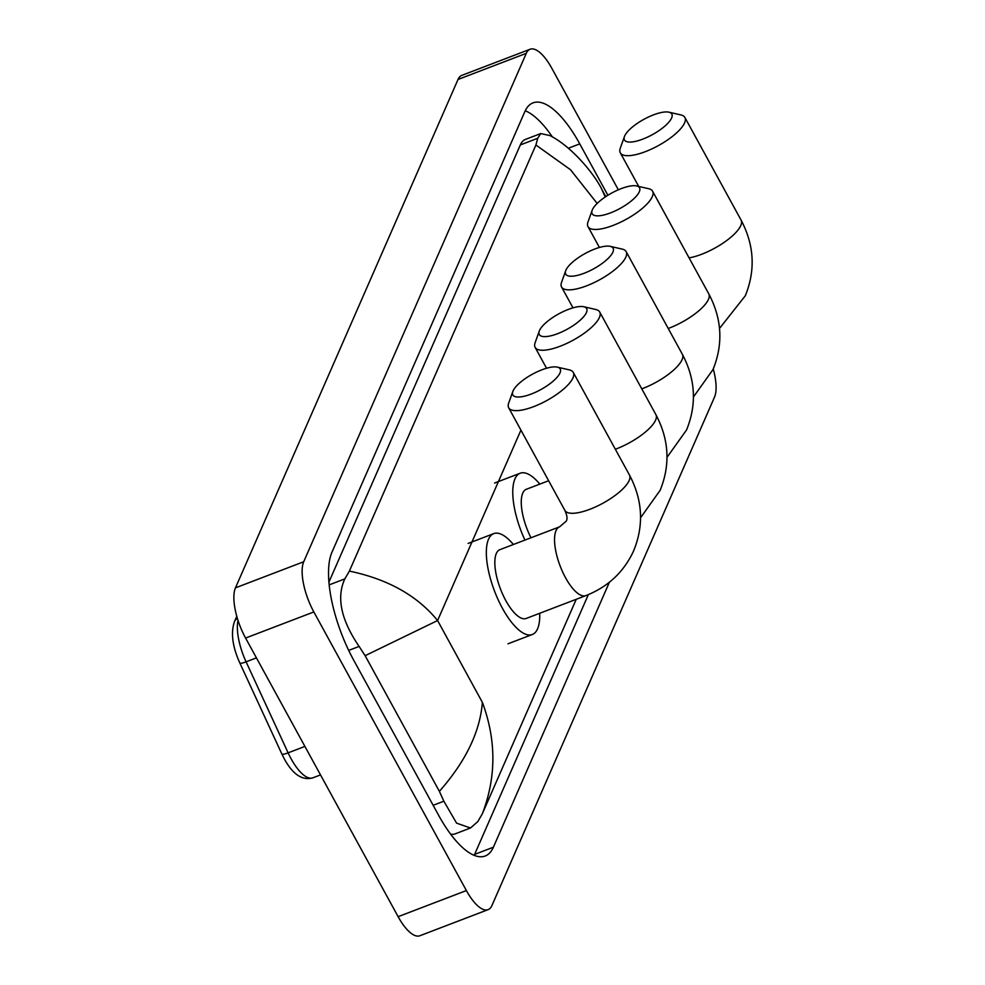 <?xml version="1.0" encoding="UTF-8"?>
<svg xmlns="http://www.w3.org/2000/svg" width="985" height="985" viewBox="0 0 985 985"><rect width="100%" height="100%" fill="white"/><g stroke="black" fill="none" stroke-linecap="round" stroke-linejoin="round"><path stroke-width="1.48" d="M713.251 368.969A39.277 14.393 -110.9 0 1 714.507 397.14L491.934 905.535A39.277 14.393 -110.9 0 1 488.129 909.635A39.277 14.393 -110.9 0 1 466.385 890.563L313.846 611.944A39.277 14.393 -110.9 0 1 303.712 561.745L526.285 53.338A39.277 14.393 -110.9 0 1 530.09 49.25A39.277 14.393 -110.9 0 1 551.834 68.322L618.346 189.809M488.129 909.635L419.869 935.75A39.277 14.393 -110.9 0 1 398.125 916.678L245.585 638.058A39.277 14.393 -110.9 0 1 235.452 587.86L458.025 79.465A39.277 14.393 -110.9 0 1 461.83 75.365L530.09 49.25M607.893 195.264L579.759 143.884A84.439 30.941 69.1 0 0 533.008 102.871A84.439 30.941 69.1 0 0 524.82 111.674L331.933 552.289A84.439 30.941 69.1 0 0 353.713 660.209L438.46 815.001A84.439 30.941 69.1 0 0 485.211 856.002A84.439 30.941 69.1 0 0 493.387 847.211L609.395 582.221M474.191 855.325A84.439 30.941 69.1 0 0 474.622 854.389L588.34 594.632M552.425 137.001A84.439 30.941 69.1 0 0 525.251 110.739M349.379 571.103C387.905 579.168 417.308 595.654 437.586 620.538L365.127 655.69L359.106 646.419C341.019 619.897 336.267 597.378 344.836 578.885L349.379 571.103L535.914 145.004L537.736 138.269L540.716 133.566L525.461 139.402A53.018 19.429 69.1 0 0 520.326 144.93L328.904 582.184M450.625 834.135A53.018 19.429 69.1 0 0 455.205 833.839L470.461 828.003L456.572 823.128L443.853 801.211L439.384 791.349C465.757 761.38 480.077 731.707 482.367 702.342C496.391 740.104 496.366 777.288 482.293 813.881L576.237 599.299M540.716 133.566L550.012 135.598C571.78 146.605 594.509 174.111 601.81 189.366L605.258 196.963M482.293 813.881L477.75 821.662L470.461 828.003M365.127 655.69L439.384 791.349M597.169 203.439L570.487 169.715L535.914 145.004M559.985 372.97A27.001 8.754 -28.7 0 0 557.325 367.134A27.001 8.754 -28.7 0 0 532.885 373.955A27.001 8.754 -28.7 0 0 513.062 390.922A27.001 8.754 -28.7 0 0 512.828 391.501A27.001 8.754 -28.7 0 0 531.789 393.84A27.001 8.754 -28.7 0 0 559.985 372.97M557.325 367.134L569.355 369.892A36.814 11.943 151.3 0 1 573.282 372.416A36.814 11.943 151.3 0 1 572.975 377.858A36.814 11.943 151.3 0 1 540.223 403.862A36.814 11.943 151.3 0 1 508.691 407.778A36.814 11.943 151.3 0 1 508.679 403.111L512.828 391.501M585.903 595.605A36.814 13.495 69.1 0 1 565.525 577.715A36.814 13.495 69.1 0 1 556.02 530.656A36.814 13.495 69.1 0 1 559.591 526.827L499.863 549.679A36.814 13.495 69.1 0 0 505.798 600.567A36.814 13.495 69.1 0 0 526.187 618.457L585.903 595.605C608.04 586.875 623.961 571.916 633.687 550.726C644.055 525.251 642.651 500.023 629.477 475.065L573.282 372.416M539.706 613.273A54.003 19.786 -110.9 0 1 532.319 634.5A54.003 19.786 -110.9 0 1 502.424 608.274A54.003 19.786 -110.9 0 1 493.731 533.624A54.003 19.786 -110.9 0 1 513.394 544.508M586.42 312.577A27.001 8.754 -28.7 0 0 583.76 306.741A27.001 8.754 -28.7 0 0 559.32 313.562A27.001 8.754 -28.7 0 0 539.497 330.529A27.001 8.754 -28.7 0 0 539.275 331.108A27.001 8.754 -28.7 0 0 558.224 333.447A27.001 8.754 -28.7 0 0 586.42 312.577M583.76 306.741L595.79 309.499A36.814 11.943 151.3 0 1 599.717 312.023A36.814 11.943 151.3 0 1 599.409 317.465A36.814 11.943 151.3 0 1 566.658 343.469A36.814 11.943 151.3 0 1 535.126 347.385A36.814 11.943 151.3 0 1 535.114 342.718L539.275 331.108M548.633 480.742L526.31 489.286A36.814 13.495 69.1 0 0 530.964 537.773M524.931 540.088A54.003 19.786 -110.9 0 1 520.166 473.231A54.003 19.786 -110.9 0 1 539.829 484.115M612.867 252.185A27.001 8.754 -28.7 0 0 610.207 246.349A27.001 8.754 -28.7 0 0 585.767 253.17A27.001 8.754 -28.7 0 0 565.932 270.136A27.001 8.754 -28.7 0 0 565.71 270.715A27.001 8.754 -28.7 0 0 584.659 273.054A27.001 8.754 -28.7 0 0 612.867 252.185M610.207 246.349L622.237 249.106A36.814 11.943 151.3 0 1 626.152 251.631A36.814 11.943 151.3 0 1 625.857 257.073A36.814 11.943 151.3 0 1 593.093 283.077A36.814 11.943 151.3 0 1 561.561 286.992A36.814 11.943 151.3 0 1 561.548 282.326L565.71 270.715M639.302 191.792A27.001 8.754 -28.7 0 0 636.642 185.956A27.001 8.754 -28.7 0 0 612.202 192.777A27.001 8.754 -28.7 0 0 592.379 209.743A27.001 8.754 -28.7 0 0 592.145 210.322A27.001 8.754 -28.7 0 0 611.106 212.661A27.001 8.754 -28.7 0 0 639.302 191.792M636.642 185.956L648.672 188.714A36.814 11.943 151.3 0 1 652.599 191.238A36.814 11.943 151.3 0 1 652.292 196.68A36.814 11.943 151.3 0 1 619.54 222.684A36.814 11.943 151.3 0 1 587.996 226.599A36.814 11.943 151.3 0 1 587.996 221.933L592.145 210.322M671.598 118.015A27.001 8.754 -28.7 0 0 668.938 112.179A27.001 8.754 -28.7 0 0 644.498 119.013A27.001 8.754 -28.7 0 0 624.675 135.979A27.001 8.754 -28.7 0 0 624.441 136.546A27.001 8.754 -28.7 0 0 643.402 138.885A27.001 8.754 -28.7 0 0 671.598 118.015M668.938 112.179L680.967 114.95A36.814 11.943 151.3 0 1 684.895 117.461A36.814 11.943 151.3 0 1 684.587 122.903A36.814 11.943 151.3 0 1 651.836 148.907A36.814 11.943 151.3 0 1 620.304 152.823A36.814 11.943 151.3 0 1 620.291 148.169L624.441 136.546M238.025 620.415A39.277 14.393 69.1 0 0 246.09 661.834L288.113 752.848A39.277 14.393 69.1 0 0 291.104 758.77A39.277 14.393 69.1 0 0 312.836 777.842L320.507 774.912M312.836 777.842C302.395 780.785 292.914 774.53 284.419 759.09L281.87 754.042A9.813 1.65 155.2 0 0 288.113 752.848L304.919 746.421M256.432 657.869L246.09 661.834A9.813 1.65 155.2 0 1 239.847 663.028L281.87 754.042A9.813 1.65 155.2 0 1 281.845 753.882M237.373 618.346A9.813 8.557 -156.4 0 0 234.405 621.769L236.794 616.327M234.405 621.769C230.662 632.961 232.472 646.714 239.847 663.028A9.813 1.65 155.2 0 1 239.823 662.868M520.93 430.149L437.586 620.538L482.367 702.342M526.285 53.338L458.025 79.465M303.712 561.745L235.452 587.86M313.846 611.944L245.585 638.058M466.385 890.563L398.125 916.678M474.622 854.389L493.387 847.211M568.296 148.267L579.759 143.884M348.69 650.408L359.106 646.419M329.162 584.881L344.836 578.885M520.326 144.93L537.736 138.269M433.154 805.299L443.853 801.211M559.591 526.827L566.227 521.188C567.594 518.984 567.138 515.389 564.885 510.427A36.814 11.943 -28.7 0 0 596.417 506.512A36.814 11.943 -28.7 0 0 629.181 480.495A36.814 11.943 -28.7 0 0 629.477 475.065M615.342 449.246A36.814 11.943 -28.7 0 0 655.616 420.115A36.814 11.943 -28.7 0 0 655.912 414.673L599.717 312.023M641.789 388.853A36.814 11.943 -28.7 0 0 682.051 359.722A36.814 11.943 -28.7 0 0 682.359 354.28L626.152 251.631M668.224 328.473A36.814 11.943 -28.7 0 0 708.486 299.329A36.814 11.943 -28.7 0 0 708.794 293.887L652.599 191.238M689.069 257.873A36.814 11.943 -28.7 0 0 740.794 225.553A36.814 11.943 -28.7 0 0 741.089 220.111L684.895 117.461M601.81 189.366L605.775 196.618M532.319 634.5L507.989 643.808M493.731 533.624L468.134 543.424M564.885 510.427L508.691 407.778M640.57 517.753L660.122 490.333C670.489 464.858 669.086 439.63 655.912 414.673M520.166 473.231L494.568 483.032M546.552 368.255L535.126 347.385M667.005 457.36L686.557 429.94C696.924 404.466 695.521 379.237 682.359 354.28M572.987 307.862L561.561 286.992M693.452 396.967L713.005 369.547C723.359 344.073 721.968 318.857 708.794 293.887M599.422 247.469L587.996 226.599M719.506 328.436L745.3 295.771C755.667 270.296 754.264 245.08 741.089 220.111M638.699 186.424L620.304 152.823"/></g></svg>
